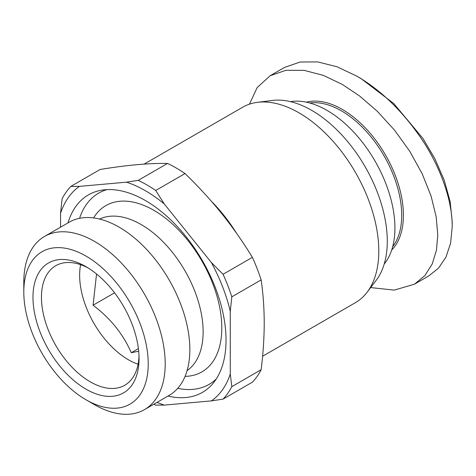 <?xml version="1.0" encoding="UTF-8"?>
<svg xmlns="http://www.w3.org/2000/svg" width="476" height="476" viewBox="0 0 476 476"><rect width="100%" height="100%" fill="white"/><g stroke="black" fill="none" stroke-linecap="round" stroke-linejoin="round"><path stroke-width="0.71" d="M360.969 78.546L393.7 103.476L422.944 138.468L434.88 158.746L444.179 180.089L450.153 201.586L452.2 221.864L452.2 226.76L450.599 243.272L445.941 257.171L438.551 268.107L428.876 275.866L414.447 284.196L394.235 290.122L370.667 287.575M249.442 104.173L257.165 87.578L270.154 75.738L284.583 67.413L300.154 62.017L317.784 61.922L336.966 66.759L356.732 76.095C380.895 90.101 402.512 111.057 421.581 138.968C439.693 165.809 452.432 199.551 452.2 226.76M138.403 348.605L131.269 352.722C123.236 334.247 110.503 318.408 93.082 305.217L96.545 273.992M138.088 364.241A69.008 39.841 60 0 1 128.443 359.785A69.008 39.841 60 0 1 80.611 264.68M139.01 356.03A69.008 39.841 60 0 1 124.76 385.251A69.008 39.841 60 0 1 90.256 381.829A69.008 39.841 60 0 1 45.172 321.02A69.008 39.841 60 0 1 55.752 265.721A69.008 39.841 60 0 1 88.179 267.994M86.013 389.178A75.012 43.304 60 0 1 32.975 297.31A75.012 43.304 60 0 1 86.013 266.691L86.013 266.691A75.012 43.304 60 0 1 139.051 358.559A75.012 43.304 60 0 1 86.013 389.178M309.727 102.994A85.21 49.195 60 0 1 370.768 136.6A85.21 49.195 60 0 1 401.708 215.247A85.21 49.195 60 0 1 392.676 246.669M306.312 102.173A86.412 49.891 60 0 1 370.001 133.072A86.412 49.891 60 0 1 403.404 215.247A86.412 49.891 60 0 1 391.683 250.031M94.498 404.671L86.013 399.775A87.983 50.795 -120 0 0 148.226 363.854A87.983 50.795 -120 0 0 86.013 256.094A87.983 50.795 -120 0 0 23.8 292.014A87.983 50.795 -120 0 0 86.013 399.775L94.498 404.671A99.984 57.727 -120 0 0 144.49 409.622A99.984 57.727 -120 0 0 159.817 329.505A99.984 57.727 -120 0 0 94.498 241.397A99.984 57.727 -120 0 0 44.506 236.447A99.984 57.727 -120 0 0 23.8 282.214A99.984 57.727 -120 0 0 23.937 287.349M144.49 409.622L169.141 395.395A99.984 57.727 -120 0 0 189.853 349.622A99.984 57.727 -120 0 0 119.149 227.165A99.984 57.727 -120 0 0 69.157 222.215L44.506 236.447M290.425 101.632A96.015 55.43 60 0 1 359.618 138.831A96.015 55.43 60 0 1 394.919 227.986A96.015 55.43 60 0 1 384.203 264.061M187.092 370.62A87.614 50.581 -120 0 0 197.808 299.785A87.614 50.581 -120 0 0 141.176 224.553A87.614 50.581 -120 0 0 99.585 219.055M185.069 376.379A96.015 55.43 -120 0 0 219.876 308.311A96.015 55.43 -120 0 0 153.903 210.344A96.015 55.43 -120 0 0 93.588 217.931M144.139 164.113L242.617 107.255A112.812 65.135 60 0 1 257.498 102.334L272.439 100.442A106.814 61.672 60 0 1 311.75 110.39A106.814 61.672 60 0 1 377.605 192.923A106.814 61.672 60 0 1 376.242 280.233L367.133 292.228A112.812 65.135 60 0 1 355.429 302.659L262.591 356.256M257.498 102.334A112.812 65.135 60 0 1 299.023 112.842A112.812 65.135 60 0 1 368.579 200.009A112.812 65.135 60 0 1 367.133 292.228M68.026 222.863A114.014 65.825 60 0 1 101.804 190.162A114.014 65.825 60 0 1 145.418 200.545A114.014 65.825 60 0 1 216.187 289.896A114.014 65.825 60 0 1 213.218 383.15A114.014 65.825 60 0 1 168.01 396.044M79.551 218.311A110.414 63.748 60 0 1 106.892 189.621M157.056 402.369A126.015 72.757 -120 0 0 164.321 405.1L211.38 400.899A126.015 72.757 -120 0 0 230.283 374.005L230.283 311.262A126.015 72.757 -120 0 0 211.38 262.544L164.321 204.002A126.015 72.757 -120 0 0 145.418 190.745A126.015 72.757 -120 0 0 126.515 182.171L138.213 180.374L167.522 163.452C158.371 163.292 148.173 163.696 136.933 164.678C125.587 165.719 113.33 167.314 100.162 169.468L70.853 186.39A132.019 76.219 -120 0 0 62.1 198.843L60.553 213.272L60.553 227.183M164.321 204.002L155.717 190.483A132.019 76.219 -120 0 0 146.965 184.956A132.019 76.219 -120 0 0 138.213 180.374M114.567 292.811L93.082 305.217M138.694 351.217L131.269 352.722M270.154 75.738L285.892 70.317L304.134 70.359L323.4 75.404L342.303 84.425L359.672 96.051L377.444 111.426L394.544 130.162L409.812 151.386L422.212 173.823L431.072 196.047L436.177 216.782L437.771 235.09L436.45 250.18L432.214 264.001L424.854 275.622L414.447 284.196M216.235 379.015A110.414 63.748 60 0 1 177.721 388.345M126.515 182.171L79.456 186.378A126.015 72.757 -120 0 0 60.553 213.272M79.456 186.378L70.853 186.39M211.38 262.544L223.071 274.277L252.387 257.355C243.236 242.314 233.038 227.754 221.798 213.67C210.451 199.652 198.195 186.283 185.027 173.561L155.717 190.483M230.283 311.262L231.824 296.834A132.019 76.219 -120 0 0 223.071 274.277M230.283 374.005L231.824 386.649L261.14 369.727C263.145 353.686 264.174 338.121 264.228 323.037C264.174 308.008 263.145 293.632 261.14 279.912L231.824 296.834M211.38 400.899L223.071 399.102A132.019 76.219 -120 0 0 231.824 386.649M164.321 405.1L155.717 405.118A132.019 76.219 -120 0 1 153.849 404.219M261.14 369.727A132.019 76.219 60 0 1 252.387 382.174L223.071 399.102M252.387 257.355A132.019 76.219 60 0 1 261.14 279.912M167.522 163.452A132.019 76.219 60 0 1 185.027 173.561M211.517 201.413A112.812 65.135 60 0 1 236.62 233.359M360.975 78.546L356.732 76.095M23.8 292.014L23.8 282.214"/></g></svg>
